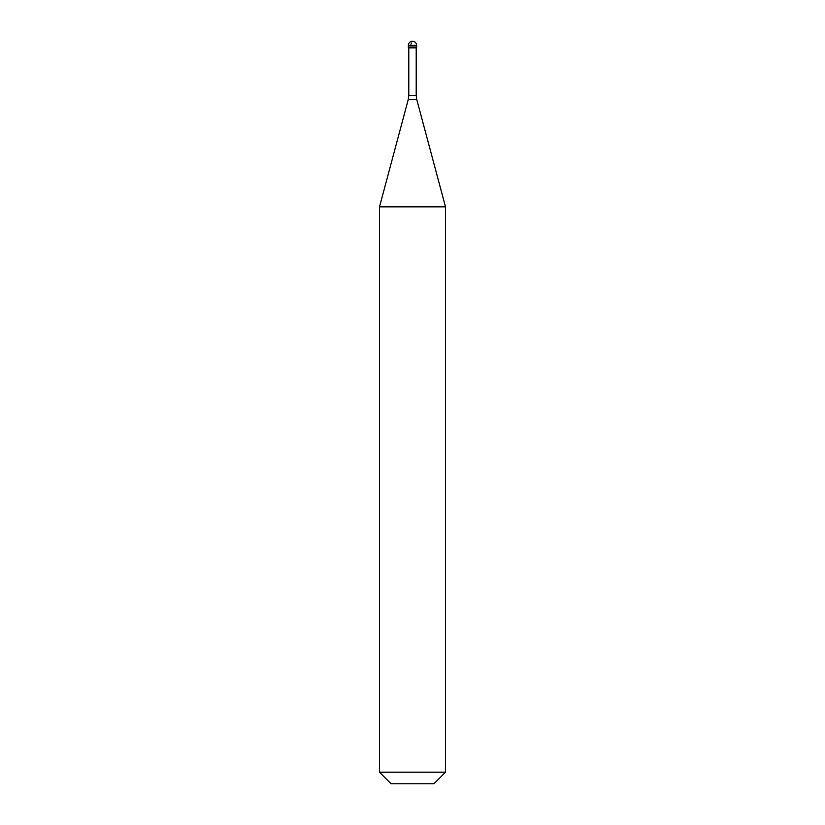 <?xml version="1.0" encoding="UTF-8"?>
<svg xmlns="http://www.w3.org/2000/svg" width="825" height="825" viewBox="0 0 825 825"><rect width="100%" height="100%" fill="white"/><g stroke="black" fill="none" stroke-linecap="round" stroke-linejoin="round"><path stroke-width="1.24" d="M416.625 45.375L416.625 47.025L408.375 47.025L416.625 47.025L416.625 47.85L408.375 47.85L408.375 45.375L416.625 45.375A4.125 4.125 0 0 0 412.5 41.25A4.125 4.125 0 0 0 408.375 45.375M445.5 206.848L379.5 206.848L379.5 772.2L445.5 772.2L445.5 206.848L416.78 99.639L408.22 99.639L379.5 206.848M445.5 772.2L433.95 783.75L391.05 783.75L379.5 772.2M411.747 42.91L410.912 44.199M416.213 47.85L416.213 95.37L408.787 95.37L408.22 99.639M416.213 95.37L416.78 99.639M408.787 47.85L408.787 95.37"/></g></svg>
